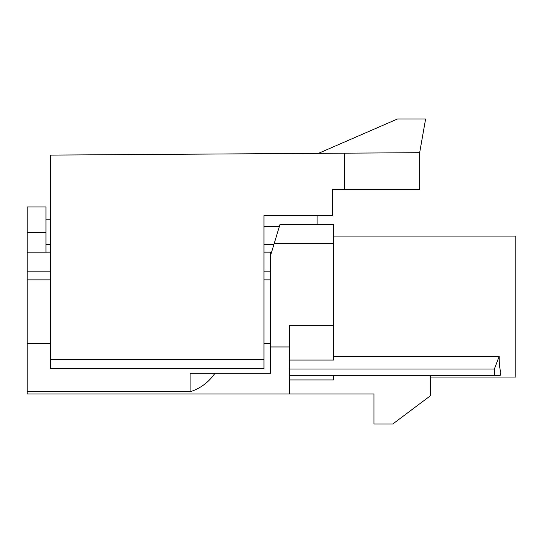 <?xml version="1.0" encoding="UTF-8"?>
<svg xmlns="http://www.w3.org/2000/svg" width="543" height="543" viewBox="0 0 543 543"><rect width="100%" height="100%" fill="white"/><g stroke="black" fill="none" stroke-linecap="round" stroke-linejoin="round"><path stroke-width="0.81" d="M289.358 360.05L333.524 360.05L333.524 243.305L274.263 243.305L270.563 255.522L270.563 346.963L289.358 346.963L289.358 393.96L27.15 393.96L27.15 343.393L50.648 343.393M50.648 279.862L27.15 279.862L27.15 343.393M27.15 279.862L27.15 232.397L45.945 232.397L45.945 252.135L50.648 252.122M45.945 232.397L45.945 206.937L27.15 206.937L27.15 232.397M214.947 373.279L190.111 373.279L190.111 391.795C200.469 388.415 208.75 382.245 214.947 373.279L270.563 373.279L270.563 346.963M344.479 153.174L50.648 155.094L50.648 368.772L263.979 368.772L263.979 215.585L332.587 215.585L332.587 189.269L344.479 189.269L344.479 153.174L419.664 152.685L419.664 189.269L419.664 152.685L425.61 118.971L397.517 118.971L318.463 153.343M263.979 343.393L270.563 343.393M270.563 279.862L263.979 279.862M317.078 224.51L317.078 215.585M279.38 226.411L263.979 226.411M333.524 243.305L333.524 224.51L279.957 224.51L274.263 243.305M289.358 379.957L333.524 379.957L333.524 375.335M289.358 346.963L289.358 325.352L333.524 325.352M263.979 244.526L273.889 244.526M45.945 244.526L50.648 244.526M45.945 219.155L50.648 219.155M333.524 236.069L515.85 236.069L515.85 377.039L430.327 377.039M333.524 356.398L499.153 356.398C499.16 363.464 499.709 368.799 500.795 372.403L500.239 375.335L494.368 375.335L494.368 369.023L499.153 356.398M263.979 252.122L270.563 252.122L270.563 255.522M430.327 375.335L430.327 395.833L392.738 424.029L373.937 424.029L373.937 393.96L289.358 393.96M27.15 391.795L190.111 391.795M270.563 271.181L263.979 271.181M50.648 271.181L27.15 271.181M50.648 359.371L263.979 359.371M289.358 369.023L494.368 369.023M289.358 375.335L494.368 375.335M419.664 189.269L344.479 189.269M27.15 252.135L45.945 252.135"/></g></svg>
